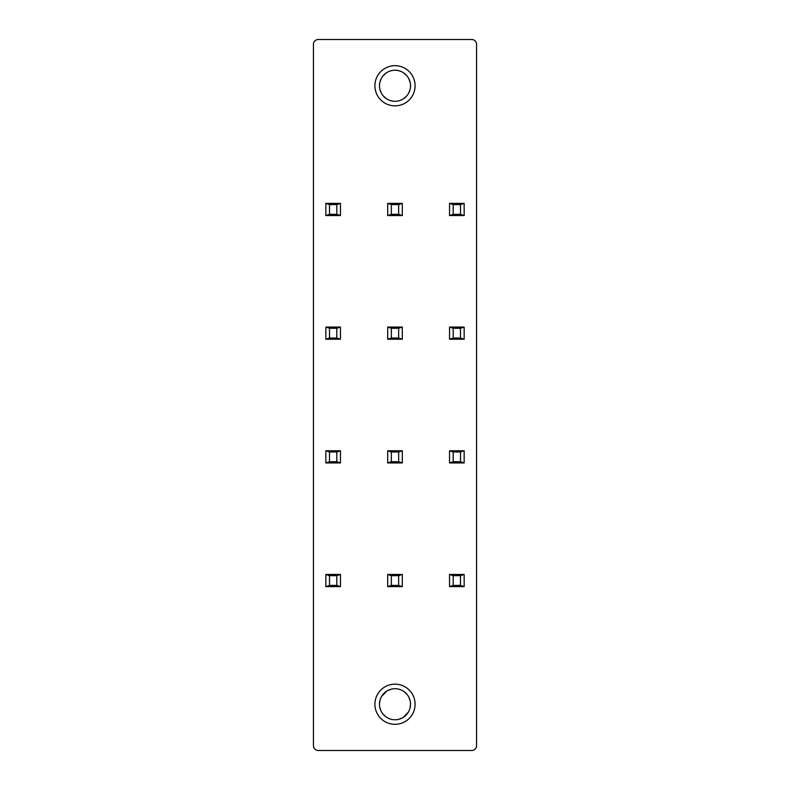 <?xml version="1.0" encoding="UTF-8"?>
<svg xmlns="http://www.w3.org/2000/svg" width="790" height="790" viewBox="0 0 790 790"><rect width="100%" height="100%" fill="white"/><g stroke="black" fill="none" stroke-linecap="round" stroke-linejoin="round"><path stroke-width="1.19" d="M471.699 750.5A4.868 4.868 0 0 0 476.568 745.632L476.568 44.368A4.868 4.868 0 0 0 471.699 39.5L318.301 39.5A4.868 4.868 0 0 0 313.433 44.368L313.433 745.632A4.868 4.868 0 0 0 318.301 750.5L471.699 750.5M395 105.85A20.086 20.086 0 0 0 415.086 85.764A20.086 20.086 0 0 0 395 65.679A20.086 20.086 0 0 0 374.914 85.764A20.086 20.086 0 0 0 395 105.85M395 684.15A20.086 20.086 0 0 1 415.086 704.236A20.086 20.086 0 0 1 395 724.321A20.086 20.086 0 0 1 374.914 704.236A20.086 20.086 0 0 1 395 684.15M336.807 204.59L329.499 204.59L325.845 203.376L340.46 203.376L336.807 204.59L336.807 214.327L329.499 214.327L325.845 215.542L340.46 215.542L336.807 214.327M391.346 214.327L391.346 204.59L387.693 203.376L402.308 203.376L398.654 204.59L398.654 214.327L391.346 214.327L387.693 215.542L402.308 215.542L398.654 214.327M453.193 214.327L453.193 204.59L449.54 203.376L464.155 203.376L460.501 204.59L460.501 214.327L453.193 214.327L449.54 215.542L464.155 215.542L460.501 214.327M329.499 204.59L329.499 214.327M340.46 203.376L340.46 215.542M325.845 203.376L325.845 215.542M387.693 203.376L387.693 215.542M391.346 204.59L398.654 204.59M402.308 203.376L402.308 215.542M449.54 203.376L449.54 215.542M453.193 204.59L460.501 204.59M464.155 203.376L464.155 215.542M336.807 328.285L329.499 328.285L325.845 327.07L340.46 327.07L336.807 328.285L336.807 338.021L329.499 338.021L325.845 339.236L340.46 339.236L336.807 338.021M391.346 338.021L391.346 328.285L387.693 327.07L402.308 327.07L398.654 328.285L398.654 338.021L391.346 338.021L387.693 339.236L402.308 339.236L398.654 338.021M453.193 338.021L453.193 328.285L449.54 327.07L464.155 327.07L460.501 328.285L460.501 338.021L453.193 338.021L449.54 339.236L464.155 339.236L460.501 338.021M329.499 328.285L329.499 338.021M340.46 327.07L340.46 339.236M325.845 327.07L325.845 339.236M387.693 327.07L387.693 339.236M391.346 328.285L398.654 328.285M402.308 327.07L402.308 339.236M449.54 327.07L449.54 339.236M453.193 328.285L460.501 328.285M464.155 327.07L464.155 339.236M336.807 451.979L329.499 451.979L325.845 450.764L340.46 450.764L336.807 451.979L336.807 461.716L329.499 461.716L325.845 462.93L340.46 462.93L336.807 461.716M391.346 461.716L391.346 451.979L387.693 450.764L402.308 450.764L398.654 451.979L398.654 461.716L391.346 461.716L387.693 462.93L402.308 462.93L398.654 461.716M453.193 461.716L453.193 451.979L449.54 450.764L464.155 450.764L460.501 451.979L460.501 461.716L453.193 461.716L449.54 462.93L464.155 462.93L460.501 461.716M329.499 451.979L329.499 461.716M340.46 450.764L340.46 462.93M325.845 450.764L325.845 462.93M387.693 450.764L387.693 462.93M391.346 451.979L398.654 451.979M402.308 450.764L402.308 462.93M449.54 450.764L449.54 462.93M453.193 451.979L460.501 451.979M464.155 450.764L464.155 462.93M336.807 575.673L329.499 575.673L325.845 574.458L340.46 574.458L336.807 575.673L336.807 585.41L329.499 585.41L325.845 586.624L340.46 586.624L336.807 585.41M391.346 585.41L391.346 575.673L387.693 574.458L402.308 574.458L398.654 575.673L398.654 585.41L391.346 585.41L387.693 586.624L402.308 586.624L398.654 585.41M453.193 585.41L453.193 575.673L449.54 574.458L464.155 574.458L460.501 575.673L460.501 585.41L453.193 585.41L449.54 586.624L464.155 586.624L460.501 585.41M329.499 575.673L329.499 585.41M340.46 574.458L340.46 586.624M325.845 574.458L325.845 586.624M387.693 574.458L387.693 586.624M391.346 575.673L398.654 575.673M402.308 574.458L402.308 586.624M449.54 574.458L449.54 586.624M453.193 575.673L460.501 575.673M464.155 574.458L464.155 586.624M395 70.241A15.524 15.524 0 0 1 410.524 85.764A15.524 15.524 0 0 1 395 101.288A15.524 15.524 0 0 1 379.476 85.764A15.524 15.524 0 0 1 395 70.241M390.388 70.942L388.67 71.584M386.517 72.769L383.426 75.415M381.215 78.635L379.901 82.17M379.881 89.3L381.185 92.845M383.407 96.084L386.488 98.74M389.016 100.083L390.369 100.577M399.612 100.587L401.527 99.846M403.483 98.77L406.564 96.123M408.786 92.904L410.099 89.369M410.119 82.249L408.815 78.694M406.603 75.455L403.512 72.789M401.014 71.456L399.631 70.952M391.327 689.157L387.564 690.608M386.883 691.003L381.619 696.355M380.069 699.98L379.486 703.663M379.793 707.327L381.027 710.99M383.229 714.357L386.34 717.123M388.759 718.446L390.29 719.028M398.674 719.315L402.436 717.863M403.078 717.498L408.381 712.106M409.931 708.482L410.514 704.789M410.207 701.135L408.973 697.461M406.761 694.114L403.651 691.349M401.369 690.085L399.71 689.443M395 719.759A15.524 15.524 0 0 1 379.476 704.236A15.524 15.524 0 0 1 395 688.712A15.524 15.524 0 0 1 410.524 704.236A15.524 15.524 0 0 1 395 719.759"/></g></svg>
